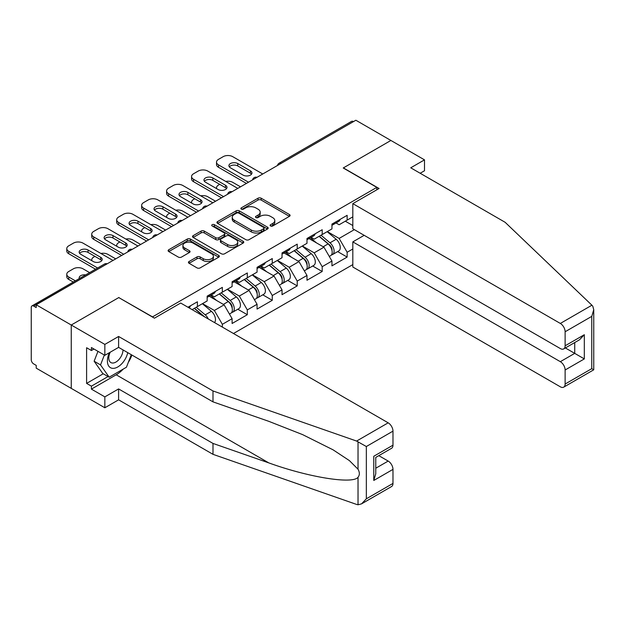 <?xml version="1.0" encoding="UTF-8"?>
<svg xmlns="http://www.w3.org/2000/svg" width="625" height="625" viewBox="0 0 625 625"><rect width="100%" height="100%" fill="white"/><g stroke="black" fill="none" stroke-linecap="round" stroke-linejoin="round"><path stroke-width="0.94" d="M270.555 225.977A1.555 0.898 0 0 0 272.75 225.977L289.438 216.344A2.219 1.281 0 0 0 290.086 215.438A2.219 1.281 0 0 0 289.438 214.531L261.172 198.211A2.219 1.281 0 0 0 258.031 198.211L241.344 207.844A1.555 0.898 0 0 0 240.891 208.477A1.555 0.898 0 0 0 241.344 209.109A1.555 0.898 0 0 0 243.547 209.109L245.703 207.867A7.109 4.102 0 0 1 255.75 207.867L258.109 209.227A7.109 4.102 0 0 1 260.188 212.125A7.109 4.102 0 0 1 258.109 215.031L255.953 216.273A1.555 0.898 0 0 0 255.492 216.906A1.555 0.898 0 0 0 255.953 217.547A1.555 0.898 0 0 0 258.148 217.547L260.305 216.297A7.109 4.102 0 0 1 270.359 216.297L272.711 217.656A7.109 4.102 0 0 1 274.797 220.555A7.109 4.102 0 0 1 272.711 223.461L270.555 224.703A1.555 0.898 0 0 0 270.102 225.344A1.555 0.898 0 0 0 270.555 225.977L270.555 224.703M189.094 261.492A2.219 1.281 0 0 0 188.438 262.398A2.219 1.281 0 0 0 189.094 263.305L197.023 267.883A2.219 1.281 0 0 0 200.164 267.883L218.695 257.188A2.219 1.281 0 0 0 219.344 256.281A2.219 1.281 0 0 0 218.695 255.375L190.43 239.055A2.219 1.281 0 0 0 187.289 239.055L168.758 249.75A2.219 1.281 0 0 0 168.102 250.656A2.219 1.281 0 0 0 168.758 251.562L178.336 257.094A2.219 1.281 0 0 0 181.477 257.094L189.406 252.516A2.219 1.281 0 0 0 190.055 251.609A2.219 1.281 0 0 0 189.406 250.703L184.656 247.961A5.938 3.43 0 0 1 182.914 245.539A5.938 3.43 0 0 1 186.586 242.367A5.938 3.43 0 0 1 193.055 243.109L211.664 253.852A5.938 3.43 0 0 1 213.406 256.281A5.938 3.43 0 0 1 209.734 259.445A5.938 3.43 0 0 1 203.266 258.703L200.164 256.914A2.219 1.281 0 0 0 197.023 256.914L189.094 261.492L189.094 263.305L197.023 258.766L197.023 256.914M118.922 297.484L71.25 325.016L36.211 304.781L355.859 120.234L390.898 140.461L343.227 167.984L376.82 187.383L152.523 316.883L118.922 297.672M245.859 239.688A2.219 1.281 0 0 0 249 239.688L267.531 228.992A2.219 1.281 0 0 0 268.18 228.086A2.219 1.281 0 0 0 267.531 227.18L239.266 210.859A2.219 1.281 0 0 0 236.125 210.859L217.594 221.555A2.219 1.281 0 0 0 216.945 222.461A2.219 1.281 0 0 0 217.594 223.367L245.859 239.688M212.797 226.312A1.555 0.898 0 0 1 214.375 226.531L214.375 224.68L243.109 241.273A2.219 1.281 0 0 1 243.766 242.18A2.219 1.281 0 0 1 243.109 243.086L224.578 253.789A2.219 1.281 0 0 1 221.438 253.789L193.172 237.469L193.172 235.656A2.219 1.281 0 0 0 192.523 236.562A2.219 1.281 0 0 0 193.172 237.469M193.172 235.656L201.102 231.078A2.219 1.281 0 0 1 204.242 231.078L215.711 237.695A2.219 1.281 0 0 0 218.852 237.695L224.109 234.656A2.219 1.281 0 0 0 224.758 233.75A2.219 1.281 0 0 0 224.109 232.844L212.18 225.953A1.555 0.898 0 0 1 211.719 225.32A1.555 0.898 0 0 1 212.68 224.492A1.555 0.898 0 0 1 214.375 224.68M233.477 333.508L352.82 264.602M376.82 187.383L376.82 189.789M192.117 309.633L197.398 306.586L197.398 301.781L187.953 307.234M197.398 306.586L207.156 300.953L207.156 296.148L222.352 287.375L222.352 292.18L232.109 286.539L232.109 281.742L247.312 272.961L247.312 277.766L257.07 272.133L257.07 267.328L272.266 258.555L272.266 263.359L282.031 257.727L282.031 252.922L297.227 244.148L297.227 248.945L306.984 243.312L306.984 238.508L322.188 229.734L322.188 234.539L331.945 228.906L331.945 224.102L347.141 215.328L347.141 220.133L352.82 216.852M352.82 248.992L347.141 252.273L339.141 238.422L327.305 231.586M337.648 251.594L347.141 257.078L347.141 252.273M347.141 257.078L331.945 265.852L331.945 261.047L322.188 266.68L314.188 252.828L302.344 245.992M312.695 266.008L322.188 271.484L322.188 266.68M322.188 271.484L306.984 280.258L306.984 275.461L297.227 281.094L289.227 267.234L277.391 260.398M287.734 280.414L297.227 285.898L297.227 281.094M297.227 285.898L282.031 294.672L282.031 289.867L272.266 295.5L264.273 281.648L252.43 274.812M262.773 294.828L272.266 300.305L272.266 295.5M272.266 300.305L257.07 309.078L257.07 304.273L247.312 309.914L239.312 296.055L227.477 289.219M237.82 309.234L247.312 314.711L247.312 309.914M247.312 314.711L232.109 323.492L232.109 318.688L222.352 324.32L214.352 310.469L202.516 303.633M222.352 327.094L222.352 324.32M211.258 295.008L214.352 296.797L222.352 292.18M214.352 310.469L224.117 304.828L209.18 296.211M232.109 318.688L224.117 304.828M236.219 280.602L239.312 282.383L247.312 277.766M239.312 296.055L249.07 290.422L234.141 281.797M257.07 304.273L249.07 290.422M261.18 266.188L264.273 267.977L272.266 263.359M264.273 281.648L274.031 276.016L259.094 267.391M282.031 289.867L274.031 276.016M286.133 251.781L289.227 253.57L297.227 248.945M289.227 267.234L298.984 261.602L284.055 252.984M306.984 275.461L298.984 261.602M311.094 237.375L314.188 239.156L322.188 234.539M314.188 252.828L323.945 247.195L309.016 238.57M331.945 261.047L323.945 247.195M353.461 121.617L280.992 163.461M279.969 164.055A3.391 1.961 120 0 1 280.828 163.367A3.391 1.961 60 0 0 279.133 163.203L351.602 121.359A3.391 1.961 60 0 1 353.305 121.523M336.055 222.961L339.141 224.75L347.141 220.133M339.141 238.422L354.344 229.641M345.305 221.195L352.82 225.531M123.258 369.062A25.453 14.695 -60 0 1 116.203 374.797L91.406 389.117L104.844 396.875L104.844 407.773L71.25 388.375L71.25 325.016L118.766 297.578L154.438 318.18L180.68 303.031L388.18 422.828A6.789 3.922 60 0 1 392.977 431.141L366.344 446.523L356.602 441.062L212.992 390.961L118.602 336.469L104.844 344.406L71.25 325.016L71.25 388.375L36.211 368.148L36.211 365.375L33.648 363.898A3.391 1.961 -120 0 1 31.25 359.742L31.25 307.461A3.391 1.961 -120 0 1 31.953 305.906A3.391 1.961 -120 0 1 33.648 306.078L36.211 307.555L36.211 304.781M271.172 226.195L272.711 225.305A7.109 4.102 0 0 0 274.797 222.406L274.797 220.555M260.188 212.125L260.188 213.977A7.109 4.102 0 0 1 258.109 216.875L256.57 217.766M289.406 216.359L261.172 200.055A2.219 1.281 0 0 0 258.031 200.055L241.969 209.328M267.5 229.008L239.266 212.703A2.219 1.281 0 0 0 236.125 212.703L217.625 223.383M263.609 228.719A1.555 0.898 0 0 0 264.062 228.086A1.555 0.898 0 0 0 263.609 227.445L238.797 213.125A1.555 0.898 0 0 0 236.594 213.125L234.32 214.438A7.109 4.102 0 0 0 232.234 217.336A7.109 4.102 0 0 0 234.32 220.242L251.281 230.031A7.109 4.102 0 0 0 261.328 230.031L263.609 228.719L263.609 230.562A1.555 0.898 0 0 0 264.062 229.93L264.062 228.086M232.234 217.336L232.234 219.188A7.109 4.102 0 0 0 234.32 222.086L234.32 220.242M263.609 230.562L261.328 231.883A7.109 4.102 0 0 1 251.281 231.883L234.32 222.086M193.203 237.484L201.102 232.922L201.102 231.078M224.758 233.75L224.758 235.594A2.219 1.281 0 0 1 224.109 236.5L218.852 239.539A2.219 1.281 0 0 1 215.711 239.539L204.242 232.922A2.219 1.281 0 0 0 201.102 232.922M214.375 226.531L243.086 243.102M227.602 244.563A5.938 3.43 0 0 0 234.078 245.305A5.938 3.43 0 0 0 237.75 242.133A5.938 3.43 0 0 0 236.008 239.711L229.453 235.922A2.219 1.281 0 0 0 226.312 235.922L221.047 238.961A2.219 1.281 0 0 0 220.398 239.867A2.219 1.281 0 0 0 221.047 240.773L227.602 244.563L227.602 246.406A5.938 3.43 0 0 0 234.078 247.148A5.938 3.43 0 0 0 237.75 243.984L237.75 242.133M220.398 239.867L220.398 241.719A2.219 1.281 0 0 0 221.047 242.625L221.047 240.773M227.602 246.406L221.047 242.625M213.406 256.281L213.406 258.125A5.938 3.43 0 0 1 209.734 261.297A5.938 3.43 0 0 1 203.266 260.555L200.164 258.766A2.219 1.281 0 0 0 197.023 258.766M182.914 245.539L182.914 247.383A5.938 3.43 0 0 0 184.656 249.812L184.656 247.961M189.375 252.531L184.656 249.812M218.664 257.203L190.43 240.898A2.219 1.281 0 0 0 187.289 240.898L168.781 251.586M330.039 245.359L328.922 244.711M331.469 254.875A7.469 4.312 -120 0 0 332.555 254.539A7.469 4.312 -120 0 0 333.898 249.32A7.469 4.312 -120 0 0 330.008 242.812L321.008 235.219M332.555 254.539L338.719 250.984A7.469 4.312 -120 0 0 340.062 245.766A7.469 4.312 -120 0 0 336.172 239.258L327.164 231.664M319.273 236.219L329.547 244.883A4.523 2.609 60 0 1 331.984 250.461M240.508 186.828L232.75 182.352A6.789 3.922 0 0 0 225.711 181.422M219.711 184.336L218.516 185.031A6.789 3.922 0 0 0 216.523 187.805A6.789 3.922 0 0 0 216.703 188.695M329.281 256.43L330.641 255.648A7.469 4.312 -120 0 0 331.977 250.43A7.469 4.312 -120 0 0 328.094 243.922L319.086 236.328M316.492 242.891L310.414 237.766M229.344 166.883A5.203 3.008 180 0 1 237.789 165.953L250.43 173.25A5.203 3.008 180 0 1 251.523 174.18M246.43 183.414L218.516 167.297A6.789 3.922 180 0 1 216.523 164.523L216.523 162.125A6.789 3.922 0 0 0 218.516 164.891L218.516 167.297M333.945 222.945A7.469 4.312 60 0 1 332.555 224.977A7.469 4.312 60 0 1 331.945 225.234M340.109 219.391A7.469 4.312 60 0 1 338.719 221.422L332.555 224.977M216.523 162.125A6.789 3.922 0 0 1 218.516 159.352L223.156 156.672A6.789 3.922 0 0 1 232.75 156.672L262.75 173.992M248.508 182.211L218.516 164.891M237.789 163.555L250.43 170.852A5.203 3.008 180 0 1 251.953 172.977A5.203 3.008 180 0 1 248.742 175.75A5.203 3.008 180 0 1 243.07 175.102L230.43 167.805A5.203 3.008 180 0 1 228.906 165.68A5.203 3.008 180 0 1 232.125 162.906A5.203 3.008 180 0 1 237.789 163.555L237.789 165.953M109.422 352.664A14.703 8.492 120 0 0 112.602 368.344A14.703 8.492 120 0 0 127.758 352.656M110.211 352.211A10.07 5.812 120 0 0 110.875 362.562A10.07 5.812 120 0 0 112.352 363.023A10.07 5.812 120 0 0 123.023 349.922M131.297 354.695L126.438 367.227L109.164 377.195L102.766 373.508L94.133 361.219L97.961 351.336M109.164 377.195L100.531 364.914L104.367 355.031M94.133 361.219L100.531 364.914M591.906 305.211L592.773 306.195L593.75 309.688L591.766 316.375L565.125 331.758A6.789 3.922 -120 0 0 560.328 323.445L591.906 305.211L505.133 222.297L410.734 167.805L424.5 159.859L390.898 140.461L343.383 167.898L379.062 188.492L352.82 203.641L560.328 323.445M424.5 159.859L424.5 170.758L420.18 173.25M364.18 235.32L352.82 241.883L352.82 267.008L560.328 386.805A6.789 3.922 -120 0 0 563.719 387.141A6.789 3.922 -120 0 0 565.125 384.039L565.125 369.992A6.789 3.922 -120 0 0 560.328 361.68L574.727 353.367L584.32 358.914L565.125 369.992M352.82 241.883L560.328 361.68M352.82 203.641L352.82 228.766L560.328 348.562A6.789 3.922 -120 0 0 563.719 348.906A6.789 3.922 -120 0 0 565.125 345.797L565.125 331.758M565.352 347.961L574.727 353.367L574.727 342.547M565.125 345.797L584.32 334.711L579.523 339.781L563.719 348.906M565.125 384.039L591.766 368.656L592.773 369.242M104.844 396.875L118.602 388.93L212.992 443.43L212.992 454.328L356.602 504.43L358.031 504.766L361.539 503.867L366.344 498.805L392.977 483.422A6.789 3.922 60 0 1 391.57 486.531L361.539 503.867M212.992 443.43L268.789 462.891C308.422 477.289 352.82 484.445 358.031 477.266C359.773 475.078 359.773 472.398 358.031 469.219L349.414 460.617L333.109 449.852L302.602 434.617L268.789 421.328L212.992 401.859L118.602 347.367L104.844 355.312L91.406 347.547L91.406 350.508L86.602 347.734L86.602 383.391L91.406 386.156L108.047 376.555M118.602 388.93L118.602 399.828L104.844 407.773M212.992 454.328L118.602 399.828M392.977 431.141L392.977 445.18A6.789 3.922 60 0 1 391.57 448.289L375.766 457.414L375.766 473.773L373.781 480.469L373.781 456.266C376.367 457.758 376.367 457.758 373.781 456.266L392.977 445.18M104.844 344.406L104.844 355.312M91.406 389.117L91.406 386.156M118.602 336.469L118.602 347.367M212.992 390.961L212.992 401.859M375.766 468.234L388.18 461.07A6.789 3.922 60 0 1 392.977 469.383L392.977 483.422M388.18 461.07L378.805 455.656M131.922 355.055A25.453 14.695 -60 0 1 128.312 362.406M93.961 349.031L91.406 350.508M86.602 383.391L103.25 373.781M305.086 259.766L303.961 259.117M306.516 269.281A7.469 4.312 -120 0 0 307.602 268.945A7.469 4.312 -120 0 0 308.945 263.727A7.469 4.312 -120 0 0 305.055 257.227L296.047 249.625M307.602 268.945L313.758 265.391A7.469 4.312 -120 0 0 315.102 260.172A7.469 4.312 -120 0 0 311.211 253.672L302.211 246.07M294.312 250.633L304.586 259.297A4.523 2.609 60 0 1 307.031 264.867M215.555 201.242L207.797 196.758A6.789 3.922 0 0 0 200.75 195.836M194.758 198.75L193.555 199.438A6.789 3.922 0 0 0 191.57 202.211A6.789 3.922 0 0 0 191.75 203.109M304.32 270.844L305.68 270.055A7.469 4.312 -120 0 0 307.023 264.836A7.469 4.312 -120 0 0 303.133 258.336L294.133 250.734M291.531 257.297L285.453 252.172M280.125 274.172L279.008 273.531M281.555 283.695A7.469 4.312 -120 0 0 282.641 283.359A7.469 4.312 -120 0 0 283.984 278.141A7.469 4.312 -120 0 0 280.094 271.633L271.094 264.039M282.641 283.359L288.805 279.797A7.469 4.312 -120 0 0 290.141 274.586A7.469 4.312 -120 0 0 286.258 268.078L277.25 260.484M269.359 265.039L279.625 273.703A4.523 2.609 60 0 1 282.07 279.281M190.594 215.648L182.836 211.172A6.789 3.922 0 0 0 175.789 210.242M169.797 213.156L168.602 213.852A6.789 3.922 0 0 0 166.609 216.617A6.789 3.922 0 0 0 166.789 217.516M279.359 285.25L280.719 284.461A7.469 4.312 -120 0 0 282.062 279.25A7.469 4.312 -120 0 0 278.172 272.742L269.172 265.148M266.578 271.711L260.5 266.578M255.164 288.586L254.047 287.938M256.602 298.102A7.469 4.312 -120 0 0 257.688 297.766A7.469 4.312 -120 0 0 259.023 292.547A7.469 4.312 -120 0 0 255.141 286.047L246.133 278.445M257.688 297.766L263.844 294.211A7.469 4.312 -120 0 0 265.188 288.992A7.469 4.312 -120 0 0 261.297 282.484L252.289 274.891M244.398 279.445L254.672 288.117A4.523 2.609 60 0 1 257.109 293.688M165.641 230.062L157.883 225.578A6.789 3.922 0 0 0 150.836 224.656M144.844 227.562L143.641 228.258A6.789 3.922 0 0 0 141.648 231.031A6.789 3.922 0 0 0 141.828 231.922M254.406 299.656L255.766 298.875A7.469 4.312 -120 0 0 257.109 293.656A7.469 4.312 -120 0 0 253.219 287.148L244.211 279.555M241.617 286.117L235.539 280.992M230.211 302.992L229.086 302.344M231.641 312.508A7.469 4.312 -120 0 0 232.727 312.172A7.469 4.312 -120 0 0 234.07 306.961A7.469 4.312 -120 0 0 230.18 300.453L221.172 292.859M232.727 312.172L238.883 308.617A7.469 4.312 -120 0 0 240.227 303.398A7.469 4.312 -120 0 0 236.336 296.898L227.336 289.297M219.438 293.859L229.711 302.523A4.523 2.609 60 0 1 232.156 308.102M140.68 244.469L132.922 239.992A6.789 3.922 0 0 0 125.875 239.062M119.883 241.977L118.68 242.664A6.789 3.922 0 0 0 116.695 245.438A6.789 3.922 0 0 0 116.875 246.336M229.445 314.07L230.805 313.281A7.469 4.312 -120 0 0 232.148 308.062A7.469 4.312 -120 0 0 228.258 301.562L219.258 293.961M216.656 300.523L210.586 295.398M208.297 318.977A7.469 4.312 -120 0 0 205.219 314.859L196.219 307.266M214.516 322.562A7.469 4.312 -120 0 0 211.383 311.305L202.375 303.711M194.484 308.266L204.742 316.922M115.719 258.875L107.961 254.398A6.789 3.922 0 0 0 100.922 253.469M94.922 256.383L93.727 257.078A6.789 3.922 0 0 0 91.734 259.852A6.789 3.922 0 0 0 91.914 260.742M203.688 316.312A7.469 4.312 -120 0 0 203.305 315.969L194.297 308.375M204.383 181.289A5.203 3.008 180 0 1 212.836 180.367L225.477 187.664A5.203 3.008 180 0 1 226.562 188.586M221.477 197.82L193.555 181.703A6.789 3.922 180 0 1 191.57 178.938L191.57 176.531A6.789 3.922 0 0 0 193.555 179.305L193.555 181.703M308.992 237.352A7.469 4.312 60 0 1 307.602 239.391A7.469 4.312 60 0 1 306.984 239.641M315.148 233.797A7.469 4.312 60 0 1 313.758 235.836L307.602 239.391M191.57 176.531A6.789 3.922 0 0 1 193.555 173.758L198.195 171.086A6.789 3.922 0 0 1 207.797 171.086L237.789 188.398M223.555 196.625L193.555 179.305M212.836 177.961L225.477 185.258A5.203 3.008 180 0 1 227 187.383A5.203 3.008 180 0 1 223.781 190.164A5.203 3.008 180 0 1 218.117 189.508L205.477 182.211A5.203 3.008 180 0 1 203.953 180.086A5.203 3.008 180 0 1 207.164 177.312A5.203 3.008 180 0 1 212.836 177.961L212.836 180.367M179.43 195.695A5.203 3.008 180 0 1 187.875 194.773L200.516 202.07A5.203 3.008 180 0 1 201.609 202.992M196.516 212.234L168.602 196.117A6.789 3.922 180 0 1 166.609 193.344L166.609 190.945A6.789 3.922 0 0 0 168.602 193.711L168.602 196.117M284.031 251.766A7.469 4.312 60 0 1 282.641 253.797A7.469 4.312 60 0 1 282.031 254.055M290.188 248.211A7.469 4.312 60 0 1 288.805 250.242L282.641 253.797M166.609 190.945A6.789 3.922 0 0 1 168.602 188.172L173.234 185.492A6.789 3.922 0 0 1 182.836 185.492L212.836 202.813M198.594 211.031L168.602 193.711M187.875 192.375L200.516 199.672A5.203 3.008 180 0 1 202.039 201.797A5.203 3.008 180 0 1 198.828 204.57A5.203 3.008 180 0 1 193.156 203.922L180.516 196.625A5.203 3.008 180 0 1 178.992 194.5A5.203 3.008 180 0 1 182.203 191.719A5.203 3.008 180 0 1 187.875 192.375L187.875 194.773M154.469 210.109A5.203 3.008 180 0 1 162.922 209.188L175.555 216.484A5.203 3.008 180 0 1 176.648 217.406M171.555 226.641L143.641 210.523A6.789 3.922 180 0 1 141.648 207.75L141.648 205.352A6.789 3.922 0 0 0 143.641 208.125L143.641 210.523M259.07 266.172A7.469 4.312 60 0 1 257.688 268.211A7.469 4.312 60 0 1 257.07 268.461M265.234 262.617A7.469 4.312 60 0 1 263.844 264.648L257.688 268.211M141.648 205.352A6.789 3.922 0 0 1 143.641 202.578L148.281 199.898A6.789 3.922 0 0 1 157.883 199.898L187.875 217.219M173.641 225.438L143.641 208.125M162.922 206.781L175.555 214.078A5.203 3.008 180 0 1 177.078 216.203A5.203 3.008 180 0 1 173.867 218.977A5.203 3.008 180 0 1 168.195 218.328L155.562 211.031A5.203 3.008 180 0 1 154.031 208.906A5.203 3.008 180 0 1 157.25 206.133A5.203 3.008 180 0 1 162.922 206.781L162.922 209.188M129.508 224.516A5.203 3.008 180 0 1 137.961 223.594L150.602 230.891A5.203 3.008 180 0 1 151.688 231.813M146.602 241.047L118.68 224.93A6.789 3.922 180 0 1 116.695 222.164L116.695 219.758A6.789 3.922 0 0 0 118.68 222.531L118.68 224.93M234.117 280.578A7.469 4.312 60 0 1 232.727 282.617A7.469 4.312 60 0 1 232.109 282.867M240.273 277.023A7.469 4.312 60 0 1 238.883 279.062L232.727 282.617M116.695 219.758A6.789 3.922 0 0 1 118.68 216.992L123.32 214.312A6.789 3.922 0 0 1 132.922 214.312L162.922 231.633M148.68 239.852L118.68 222.531M137.961 221.195L150.602 228.492A5.203 3.008 180 0 1 152.125 230.609A5.203 3.008 180 0 1 148.914 233.391A5.203 3.008 180 0 1 143.242 232.734L130.602 225.438A5.203 3.008 180 0 1 129.078 223.312A5.203 3.008 180 0 1 132.289 220.539A5.203 3.008 180 0 1 137.961 221.195L137.961 223.594M104.555 238.93A5.203 3.008 180 0 1 113 238L125.641 245.297A5.203 3.008 180 0 1 126.734 246.227M121.641 255.461L93.727 239.344A6.789 3.922 180 0 1 91.734 236.57L91.734 234.172A6.789 3.922 0 0 0 93.727 236.937L93.727 239.344M209.156 294.992A7.469 4.312 60 0 1 207.766 297.023A7.469 4.312 60 0 1 207.156 297.281M215.32 291.438A7.469 4.312 60 0 1 213.93 293.469L207.766 297.023M91.734 234.172A6.789 3.922 0 0 1 93.727 231.398L98.367 228.719A6.789 3.922 0 0 1 107.961 228.719L137.961 246.039M123.719 254.258L93.727 236.937M113 235.602L125.641 242.898A5.203 3.008 180 0 1 127.164 245.023A5.203 3.008 180 0 1 123.953 247.797A5.203 3.008 180 0 1 118.281 247.148L105.641 239.852A5.203 3.008 180 0 1 104.117 237.727A5.203 3.008 180 0 1 107.328 234.953A5.203 3.008 180 0 1 113 235.602L113 238M85.656 274.906A5.203 3.008 0 0 0 79.164 277.812A5.203 3.008 0 0 0 79.328 278.562M89.609 272.617L83.008 268.805A6.789 3.922 0 0 0 73.406 268.805L68.766 271.484A6.789 3.922 0 0 0 66.781 274.258A6.789 3.922 0 0 0 68.766 277.031L68.766 279.43L73.289 282.039M75.375 280.844L68.766 277.031M68.766 279.43A6.789 3.922 180 0 1 66.781 276.656L66.781 274.258M79.594 253.336A5.203 3.008 180 0 1 88.047 252.414L100.688 259.711A5.203 3.008 180 0 1 101.773 260.633M95.531 269.203L68.766 253.75A6.789 3.922 180 0 1 66.781 250.977L66.781 248.578A6.789 3.922 0 0 0 68.766 251.352L68.766 253.75M190.359 305.844A7.469 4.312 60 0 1 189.023 307.844M66.781 248.578A6.789 3.922 0 0 1 68.766 245.805L73.406 243.133A6.789 3.922 0 0 1 83.008 243.133L113 260.445M97.609 268L68.766 251.352M88.047 250.008L100.688 257.305A5.203 3.008 180 0 1 102.211 259.43A5.203 3.008 180 0 1 98.992 262.211A5.203 3.008 180 0 1 93.328 261.555L80.688 254.258A5.203 3.008 180 0 1 79.164 252.133A5.203 3.008 180 0 1 82.375 249.359A5.203 3.008 180 0 1 88.047 250.008L88.047 252.414M106.281 264.328L33.648 306.078M106.984 263.922A3.391 1.961 -60 0 0 106.125 264.234A3.391 1.961 -120 0 0 104.43 264.07L31.953 305.906M255.008 178.461A3.391 1.961 120 0 1 255.867 177.781A3.391 1.961 -60 0 1 256.734 177.469M230.055 192.867A3.391 1.961 120 0 1 230.914 192.188A3.391 1.961 -60 0 1 231.773 191.875M205.094 207.281A3.391 1.961 120 0 1 205.953 206.594A3.391 1.961 -60 0 1 206.82 206.281M180.133 221.688A3.391 1.961 120 0 1 181 221.008A3.391 1.961 -60 0 1 181.859 220.695M155.18 236.102A3.391 1.961 120 0 1 156.039 235.414A3.391 1.961 -60 0 1 156.898 235.102M130.219 250.508A3.391 1.961 120 0 1 131.078 249.828A3.391 1.961 -60 0 1 131.945 249.516M272.711 225.305L272.711 223.461M255.953 217.547L255.953 216.273M258.109 216.875L258.109 215.031M241.344 209.109L241.344 207.844M258.031 200.055L258.031 198.211M261.172 200.055L261.172 198.211M289.438 216.344L289.438 214.531M217.594 223.367L217.594 221.555M236.125 212.703L236.125 210.859M239.266 212.703L239.266 210.859M267.531 228.992L267.531 227.18M251.281 231.883L251.281 230.031M261.328 231.883L261.328 230.031M204.242 232.922L204.242 231.078M215.711 239.539L215.711 237.695M218.852 239.539L218.852 237.695M224.109 236.5L224.109 234.656M243.109 243.086L243.109 241.273M200.164 258.766L200.164 256.914M203.266 260.555L203.266 258.703M189.406 252.516L189.406 250.703M168.758 251.562L168.758 249.75M187.289 240.898L187.289 239.055M190.43 240.898L190.43 239.055M218.695 257.188L218.695 255.375M330.008 242.812L336.172 239.258M323.188 246.758L328.094 243.922M250.43 170.852L250.43 173.25M591.766 368.656L591.766 316.375M584.32 334.711L584.32 358.914M358.031 504.766L358.031 477.266M358.031 469.219L358.031 441.727M366.344 446.523L366.344 498.805M392.977 469.383L373.781 480.469M356.602 441.062L388.18 422.828M116.203 374.797L268.789 462.891M305.055 257.227L311.211 253.672M298.227 261.164L303.133 258.336M280.094 271.633L286.258 268.078M273.273 275.578L278.172 272.742M255.141 286.047L261.297 282.484M248.312 289.984L253.219 287.148M230.18 300.453L236.336 296.898M223.352 304.391L228.258 301.562M205.219 314.859L211.383 311.305M225.477 185.258L225.477 187.664M200.516 199.672L200.516 202.07M175.555 214.078L175.555 216.484M150.602 228.492L150.602 230.891M125.641 242.898L125.641 245.297M100.688 257.305L100.688 259.711M279.133 163.203A3.391 3.391 0 0 0 277.5 165.477M256.961 177.336A3.391 3.391 0 0 0 252.539 179.883M232 191.742A3.391 3.391 0 0 0 227.586 194.297M207.047 206.156A3.391 3.391 0 0 0 202.625 208.703M182.086 220.562A3.391 3.391 0 0 0 177.672 223.109M157.125 234.969A3.391 3.391 0 0 0 152.711 237.523M132.172 249.383A3.391 3.391 0 0 0 127.75 251.93M107.211 263.789A3.391 3.391 0 0 0 104.43 264.07M216.523 188.594L216.523 187.805M593.75 309.688L593.75 369.805L563.719 387.141M191.57 203L191.57 202.211M166.609 217.414L166.609 216.617M141.648 231.82L141.648 231.031M116.695 246.227L116.695 245.438M91.734 260.641L91.734 259.852"/></g></svg>
